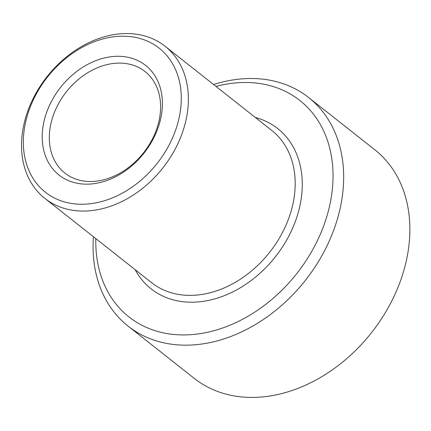 <?xml version="1.0" encoding="UTF-8"?>
<svg xmlns="http://www.w3.org/2000/svg" width="431" height="431" viewBox="0 0 431 431"><rect width="100%" height="100%" fill="white"/><g stroke="black" fill="none" stroke-linecap="round" stroke-linejoin="round"><path stroke-width="0.65" d="M78.765 183.547A69.849 53.115 -51.7 0 0 161.97 96.242A69.849 53.115 -51.7 0 0 66.212 80.872A69.849 53.115 -51.7 0 0 78.765 183.547M83.145 180.934A64.677 49.177 -51.7 0 0 150.769 142.041A64.677 49.177 -51.7 0 0 145.026 71.541A64.677 49.177 -51.7 0 0 66.352 91.83A64.677 49.177 -51.7 0 0 64.876 173.063A64.677 49.177 -51.7 0 0 83.145 180.934M71.368 203.432A91.787 69.795 -51.7 0 0 180.708 88.711A91.787 69.795 -51.7 0 0 54.872 68.513A91.787 69.795 -51.7 0 0 71.368 203.432M93.419 236.727A145.646 110.751 -51.7 0 0 128.115 326.148L194.316 378.413A145.646 110.751 -51.7 0 0 235.455 396.137A145.646 110.751 -51.7 0 0 387.738 308.548A145.646 110.751 -51.7 0 0 374.808 149.772L308.612 97.514A145.646 110.751 -51.7 0 0 213.577 84.519M72.263 210.204A96.959 73.728 -51.7 0 0 173.639 151.895A96.959 73.728 -51.7 0 0 165.03 46.198A96.959 73.728 -51.7 0 0 47.081 76.616A96.959 73.728 -51.7 0 0 44.872 198.405A96.959 73.728 -51.7 0 0 72.263 210.204M95.817 238.618A137.888 104.852 -51.7 0 0 167.918 333.718A137.888 104.852 -51.7 0 0 330.48 201.703A137.888 104.852 -51.7 0 0 215.974 86.41M128.115 326.148A145.646 110.751 -51.7 0 0 169.254 343.879A145.646 110.751 -51.7 0 0 321.537 256.289A145.646 110.751 -51.7 0 0 308.612 97.514M44.872 198.405L151.69 282.731A96.959 73.728 -51.7 0 0 179.08 294.529A96.959 73.728 -51.7 0 0 280.457 236.22A96.959 73.728 -51.7 0 0 271.848 130.523L165.03 46.198M135.172 269.693A102.136 77.666 -51.7 0 0 179.969 301.301A102.136 77.666 -51.7 0 0 293.77 225.456A102.136 77.666 -51.7 0 0 255.33 117.48"/></g></svg>

